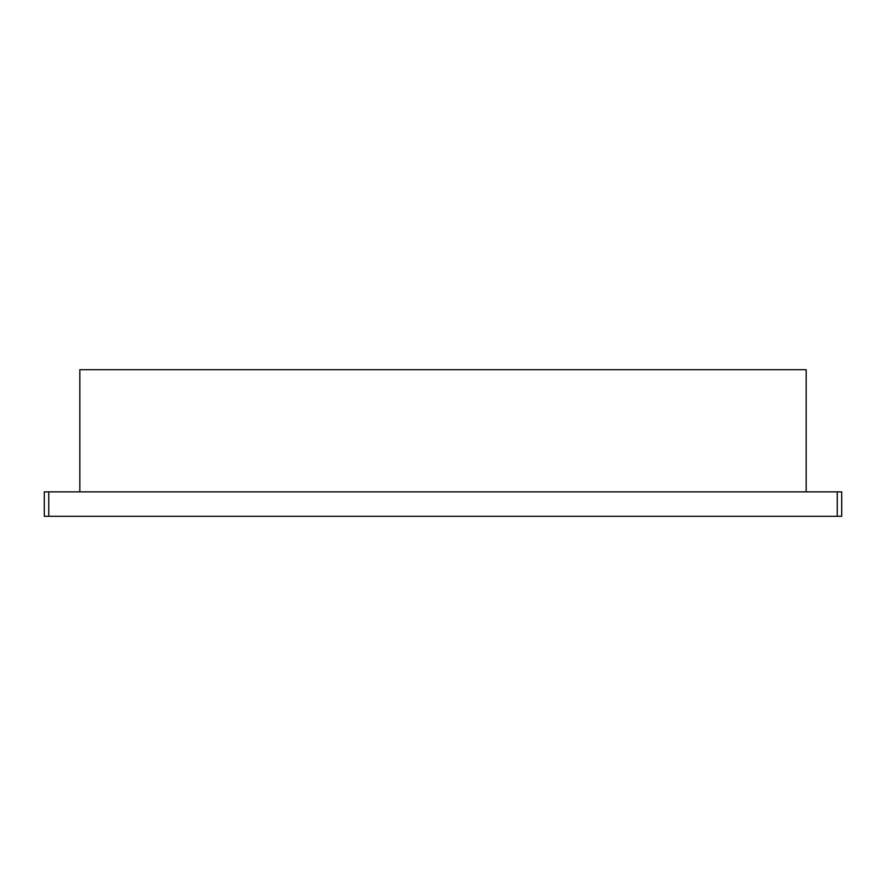 <?xml version="1.0" encoding="UTF-8"?>
<svg xmlns="http://www.w3.org/2000/svg" width="886" height="886" viewBox="0 0 886 886"><rect width="100%" height="100%" fill="white"/><g stroke="black" fill="none" stroke-linecap="round" stroke-linejoin="round"><path stroke-width="1.33" d="M837.259 516.294L841.7 516.294L841.7 491.863L44.3 491.863L44.3 516.294L837.259 516.294L837.259 491.863M806.16 491.863L806.16 369.706L79.84 369.706L79.84 491.863M48.741 516.294L48.741 491.863"/></g></svg>

